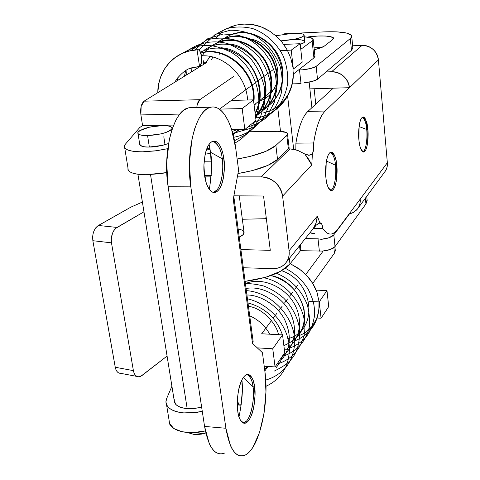 <?xml version="1.0" encoding="UTF-8"?>
<svg xmlns="http://www.w3.org/2000/svg" width="480" height="480" viewBox="0 0 480 480"><rect width="100%" height="100%" fill="white"/><g stroke="black" fill="none" stroke-linecap="round" stroke-linejoin="round"><path stroke-width="0.72" d="M335.238 249.948L334.44 253.146L312.732 283.428L334.44 253.146L333.87 247.716L334.44 253.146L335.328 250.662M323.184 251.022L305.748 274.488L323.184 251.022M297.522 285.546L294.78 289.236L297.522 285.546M292.584 292.2L289.71 296.064L292.584 292.2M287.508 299.022L284.502 303.072L287.508 299.022M282.3 306.024L279.15 310.266L282.3 306.024M276.954 313.224L273.66 317.658L276.954 313.224M271.464 320.61L261.678 333.774L282.546 334.884L284.748 352.674L282.546 334.884L272.754 348.768L275.064 366.924L284.748 352.674L275.064 366.924L272.754 348.768L257.298 347.874L272.754 348.768L282.546 334.884L261.678 333.774L271.464 320.61M264.204 366.228L275.064 366.924L264.204 366.228M171.918 386.226L166.752 398.34C165.15 401.97 165.924 405.162 169.08 407.928C172.272 410.688 177.186 412.35 183.834 412.908C172.26 411.594 166.314 407.808 165.984 401.55L166.752 398.34L171.918 386.226M169.11 420.702C168.18 430.14 187.182 435.738 205.356 430.89L192.984 432.642L182.01 431.748L173.772 428.496L169.536 423.45L169.116 420.462M202.272 411.312L192.906 412.86L183.834 412.908L197.166 412.338L202.272 411.318M317.202 318.036L321.078 318.222L328.716 306.588L321.078 318.222L314.214 317.898M264.828 370.992L267.96 366.468L264.828 370.992M241.26 404.778L239.16 404.856L237.3 400.764M319.26 301.89L321.078 318.222L319.26 301.89L326.97 290.55L328.716 306.588L326.97 290.55L316.14 290.142L326.97 290.55L319.26 301.89L309.168 301.476L319.26 301.89M304.65 317.448L303.924 317.418M241.266 404.754L240.432 405.18C238.998 405.372 237.954 403.896 237.3 400.752M163.8 136.758L165.006 144.72L163.8 136.758M168.54 143.544L162.546 145.362L149.352 147.024C143.928 147.306 140.7 146.274 139.668 143.934M142.584 125.622L139.788 127.476L125.43 144.12C123.432 146.376 124.014 148.23 127.17 149.7C130.374 151.158 135.522 151.866 142.608 151.812C130.296 151.698 124.212 149.784 124.362 146.076L125.43 144.12L139.788 127.476L142.584 125.622L173.658 125.058L142.584 125.622L140.904 114.93L142.584 125.622M207.03 62.28L144.054 101.178L141.138 106.44L140.904 114.93L179.874 114.072L140.904 114.93C140.184 108.216 141.234 103.632 144.054 101.178L199.824 99.684L233.646 76.476L199.824 99.684L144.054 101.178L207.03 62.28M241.386 93.03L219.402 109.212L241.386 93.03M196.782 107.532L197.16 105.036L199.824 99.684C198.228 100.92 197.22 103.536 196.794 107.532M280.32 50.592L291.234 50.124L293.34 69.042L291.234 50.124L300.168 43.698L302.178 62.22L293.34 69.042L302.178 62.22L300.168 43.698L283.728 44.43L300.168 43.698L291.234 50.124L280.32 50.592M203.808 64.266L203.322 60.714M128.022 168.216C127.584 169.806 128.52 171.18 130.848 172.338C134.052 173.928 139.176 174.72 146.226 174.726L160.488 173.652L166.764 172.584L146.226 174.726C133.974 174.498 127.902 172.41 128.004 168.456M167.754 148.662L155.058 150.936L142.608 151.812L156.96 150.684L167.754 148.668M168.54 143.52C160.602 146.04 154.206 147.204 149.352 147.024C145.05 147.066 142.122 146.592 140.574 145.608L139.65 143.82M362.964 151.878C366.804 149.724 367.446 134.43 366.684 129.486L367.848 129.468C368.676 134.52 367.842 150.768 363.828 151.98C360.918 150.402 359.28 146.322 358.908 139.74C359.352 144.408 360.174 147.858 361.368 150.084C362.556 152.28 363.768 152.64 364.986 151.164C366.204 149.682 367.092 146.826 367.644 142.608L367.848 129.468L365.484 119.178C364.326 116.874 363.12 116.394 361.878 117.732C360.63 119.094 359.712 121.926 359.124 126.228L358.908 139.74C358.038 134.586 358.92 118.152 362.922 117.06C365.874 118.77 367.512 122.91 367.848 129.468L366.684 129.486C367.302 134.178 367.044 147.084 363.768 151.23L362.91 151.902M359.076 126.558L366.684 129.486L359.076 126.558M330.696 190.458C335.514 188.304 336.456 170.634 335.478 165.216L336.738 165.21C337.776 170.706 336.678 189.048 331.74 190.536C328.296 188.994 326.352 184.704 325.908 177.66C326.448 182.754 327.444 186.444 328.896 188.736C330.342 190.998 331.806 191.238 333.282 189.45C334.758 187.65 335.826 184.398 336.492 179.688L336.738 165.21C336.24 160.26 335.286 156.588 333.888 154.188C332.484 151.794 331.026 151.41 329.514 153.036C328.002 154.692 326.886 157.926 326.172 162.744L325.908 177.66C324.822 172.05 325.986 153.474 330.912 152.142C334.41 153.834 336.348 158.19 336.738 165.21L335.478 165.216C336.222 170.304 335.91 184.524 331.944 189.516L330.624 190.482M326.454 161.034L335.478 165.216L326.454 161.034M242.34 219.258L266.358 218.688L242.34 219.258M270.288 250.32L240.894 249.594L270.288 250.32L263.538 196.008L270.288 250.32M238.176 229.14C241.662 229.5 243.642 230.712 244.116 232.776C243.894 234.3 242.268 235.74 239.238 237.108L243.168 234.588L243.996 231.858M233.886 195.822L263.538 196.008L233.886 195.822M288.39 148.932L290.022 148.866L261.156 176.868L237.354 176.874L261.156 176.868C272.886 178.05 280.032 184.47 282.594 196.128C281.958 190.836 279.546 186.3 275.352 182.52C271.152 178.758 266.418 176.874 261.156 176.868L290.022 148.866L288.39 148.932M205.158 176.874L205.782 181.302L205.158 176.874L211.146 176.874L204.798 176.874M315.198 226.254L316.404 224.982L319.866 222.972L317.358 216.066L289.08 250.788C289.578 255.6 288.408 259.734 285.564 263.19C282.258 266.904 277.926 268.722 272.562 268.65L243.312 267.744L272.562 268.65C277.692 268.806 281.88 267.15 285.12 263.688C288.354 260.202 289.674 255.906 289.08 250.788L282.594 196.128L311.778 164.886L309.108 159.828L304.86 154.05L297.768 150.408L290.076 148.866M312.882 229.086L313.164 228.744M319.866 222.972L320.148 222.864C321.528 222.924 322.446 224.856 322.908 228.66L313.362 228.498L322.908 228.66L321.726 224.022L319.866 222.972M295.848 149.73L295.902 143.16L313.668 142.968C314.07 147.528 313.644 151.218 312.39 154.038L313.65 149.268L313.668 142.968C316.236 126.798 320.07 116.148 325.164 111.024L307.89 111.402C302.58 116.502 298.584 127.086 295.908 143.154L313.668 142.968C314.856 135.078 316.452 128.364 318.462 122.826C320.472 117.306 322.71 113.376 325.164 111.024L349.47 87.696C349.032 83.154 347.064 79.314 343.566 76.188C340.062 73.074 336.066 71.592 331.584 71.742L326.094 71.934L331.584 71.742L362.07 45.378C366.198 45.204 369.864 46.536 373.068 49.374C376.26 52.23 378.042 55.746 378.414 59.928L387.348 162.774C387.654 166.35 386.748 169.446 384.63 172.062M309.33 155.262L304.86 154.05L303.108 153.066M297.768 150.408L293.82 149.226M314.892 233.574L313.164 233.73L309.96 232.74L314.844 233.58M337.44 229.596L334.704 232.464L331.842 233.898C328.776 234.612 325.8 232.866 322.908 228.66C325.266 232.134 327.708 233.934 330.228 234.048C332.748 234.156 335.154 232.668 337.44 229.596L360.162 199.176L337.44 229.596M295.902 143.16L296.466 143.16L295.908 143.154C297.144 135.318 298.812 128.646 300.906 123.138C303 117.654 305.328 113.742 307.89 111.402L333.24 88.176L309.87 88.866L349.47 87.696L378.414 59.928L387.348 162.774L360.162 199.176C360.468 202.932 359.538 206.232 357.366 209.076L353.706 212.298L349.044 214.062M352.632 45.786L362.07 45.378L352.632 45.786M349.02 214.092L353.118 212.676L356.58 209.994C359.364 207.036 360.558 203.43 360.162 199.176L387.348 162.774C387.606 166.248 386.718 169.314 384.69 171.978M316.398 224.976L313.134 228.786L316.044 223.056L317.358 216.066L289.08 250.788L282.594 196.128L311.778 164.886L312.39 154.038L311.778 164.886L304.86 154.05M325.164 111.024L349.47 87.696L333.24 88.176L307.89 111.402L325.164 111.024M313.134 228.786C315.456 225.714 316.866 221.478 317.358 216.066L319.866 222.978L317.826 223.854M308.754 155.298L312.384 154.05M378.414 59.928C376.692 50.76 371.244 45.912 362.07 45.378L331.584 71.742C341.55 72.408 347.508 77.724 349.47 87.696L378.414 59.928M330.588 152.208L331.146 152.496C333.72 155.634 335.16 159.876 335.478 165.216C335.142 159.33 333.528 154.998 330.63 152.226M362.562 117.168L362.898 117.36C365.154 120.312 366.414 124.356 366.684 129.486C366.402 123.984 365.034 119.88 362.58 117.18M213.204 192.408L213.498 192.354C222.192 189.924 223.98 166.02 222.21 158.76L223.824 158.748C225.588 166.014 223.812 189.93 215.142 192.36C208.956 193.428 205.296 181.89 204.534 175.17L203.928 165.024L205.008 155.166C206.298 148.734 208.302 144.438 211.008 142.296C213.708 140.19 216.3 140.76 218.784 144.006C221.262 147.252 222.942 152.166 223.824 158.748L224.376 168.48L223.386 177.966C222.21 184.212 220.314 188.538 217.698 190.938C215.076 193.338 212.466 193.026 209.88 190.014C207.288 186.954 205.506 182.01 204.534 175.17C202.632 167.694 204.582 143.346 213.222 141.198C219.618 140.292 223.11 152.22 223.824 158.748L222.21 158.76C223.374 165.342 223.152 182.316 216.87 190.098L213.204 192.408M209.292 189.258C211.878 173.88 212.298 161.544 210.546 152.262L222.21 158.76L210.546 152.262L211.524 169.926L209.724 187.164M243.402 423.06L243.84 422.958C252.144 420.24 254.94 392.958 252.984 386.766L254.508 386.88C256.458 393.072 253.674 420.366 245.394 423.09C240.9 422.31 238.356 418.32 237.756 411.126L237.234 401.952L238.17 392.274C239.286 385.68 241.02 380.754 243.366 377.496C245.712 374.268 247.962 373.596 250.128 375.462C252.282 377.334 253.74 381.138 254.508 386.88L254.994 395.712L254.13 405.024C253.104 411.408 251.454 416.316 249.186 419.76C246.9 423.204 244.638 424.116 242.394 422.49C240.15 420.828 238.602 417.042 237.756 411.126C235.686 404.76 238.668 377.022 246.876 374.616C251.454 375.588 253.998 379.674 254.508 386.88L252.984 386.766C254.268 392.592 253.434 412.5 246.702 420.888L243.402 423.06M239.01 416.808C242.142 401.46 243.102 389.178 241.89 379.962L242.262 391.74L240.684 408.66M243.348 377.52L252.984 386.766L243.348 377.52M192.63 107.634L188.49 107.862L184.38 109.8C181.182 111.984 178.272 115.62 175.65 120.72L172.11 129.204L169.362 139.326L166.68 162.684L168.138 186.768L204.57 426.432L209.16 443.316C211.194 447.84 213.546 450.942 216.216 452.622L219.594 453.936L223.074 453.696M253.026 340.734L252.48 343.344L262.44 352.704L252.48 343.344L233.262 199.218L238.59 170.142L235.77 148.572L231.468 128.946L228.276 120.894L224.502 114.462C221.796 110.712 218.88 108.36 215.766 107.412C212.64 106.476 209.538 107.1 206.466 109.278C203.388 111.48 200.58 115.14 198.054 120.276L194.646 128.826L191.994 139.026L189.414 162.57L190.824 186.846L225.912 428.268L230.328 445.26C232.284 449.808 234.546 452.922 237.12 454.608C239.682 456.27 242.34 456.444 245.088 455.118C247.83 453.786 250.452 451.134 252.954 447.168L259.578 432.33L264.09 412.986L265.944 391.866L264.936 371.79L262.44 352.704L264.936 371.79C269.442 402.762 259.524 447.918 245.616 454.848C236.34 458.85 229.776 449.988 225.912 428.268L204.57 426.432C208.578 448.008 215.406 456.834 225.048 452.904M188.154 107.964C173.424 110.838 162.36 151.98 168.138 186.768L190.824 186.846C185.256 151.776 195.912 110.316 210.096 107.436C221.502 103.692 232.566 122.658 235.77 148.572L238.59 170.142L233.688 196.896M142.392 202.056L130.824 207.168L98.406 225.474L116.994 227.436L143.958 211.806L115.752 228.318L113.97 230.352L112.554 233.088L111.246 238.92L111.48 242.844L133.398 370.638L134.358 373.758L135.66 375.558L137.394 376.626L139.272 376.806L140.832 376.284L167.076 356.052L142.026 375.504L138.852 376.812C136.05 376.764 134.232 374.706 133.398 370.638L111.48 242.844L92.856 240.708L92.616 236.82L93.096 233.604L94.182 230.46L95.682 227.898L97.554 226.026L130.824 207.168L142.398 202.086M168.138 186.768L204.57 426.432L225.912 428.268L190.824 186.846L168.138 186.768M121.014 373.398L118.566 372.864L117.552 372.132L116.22 370.338L115.362 367.836L92.856 240.708L115.248 367.248L133.398 370.638L115.248 367.248C116.1 371.28 117.948 373.32 120.78 373.38M233.688 196.914L234.03 197.886L233.262 199.218L252.48 343.344L253.038 340.854M111.48 242.844C110.79 235.842 112.626 230.706 116.994 227.436L98.406 225.474C93.996 228.702 92.142 233.778 92.856 240.708L111.48 242.844M247.038 374.502L248.1 374.988C250.932 377.868 252.558 381.798 252.984 386.766C252.534 380.97 250.548 376.878 247.038 374.502M210.546 152.262L209.112 144.348M213.078 141.186L215.076 142.008C219.306 146.484 221.682 152.064 222.21 158.76C221.604 150.492 218.562 144.63 213.078 141.186M205.512 152.922L210.726 153.606L205.518 152.91M324.474 45.99C322.986 47.196 319.578 48.432 314.25 49.68L320.346 47.988L324.474 45.99L332.502 39.762L324.474 45.99M352.866 48.072L351.444 50.334L317.508 79.248C315.192 80.898 310.752 82.074 304.182 82.782L312.456 81.372L317.508 79.248L316.158 66.342C313.824 67.932 309.366 69.084 302.772 69.798L298.608 69.942L302.772 69.798L311.076 68.4L316.158 66.342L350.328 38.544L351.576 37.116L351.468 35.394L346.674 33.06L336.882 31.854L323.616 31.914L295.65 33.258L323.616 31.914C341.22 31.26 350.604 32.748 351.768 36.378L350.328 38.544L316.158 66.342L317.508 79.248L351.444 50.334L350.328 38.544L351.444 50.334L352.794 47.526M288.768 33.594L283.878 33.828L283.218 34.266L283.878 33.828L288.768 33.594M307.302 37.074L318.006 36.03L325.368 36.012L330.732 36.708L333.258 38.022L332.502 39.762L333.378 38.586C335.34 36.552 322.482 34.71 307.302 37.074M367.074 199.68L365.928 203.976L335.034 246.57L330.318 249.498L322.47 251.082L300.438 250.686L322.47 251.082C328.728 250.464 332.916 248.958 335.034 246.57L365.928 203.976L365.388 198.192L365.928 203.976L367.17 200.538M289.032 147.204L288.366 148.962L286.788 135.294L288.366 148.962L277.53 159.426C270.582 165.534 257.394 170.232 237.972 173.532L252.234 170.634L267.81 165.414L277.53 159.426L275.868 145.428C269.052 151.206 256.146 155.742 237.138 159.036L250.422 156.342L266.082 151.236L275.868 145.428L286.788 135.294C288.03 134.13 287.79 133.164 286.056 132.39L277.968 131.322L249.684 131.76L277.968 131.322C284.058 131.328 287.244 132.234 287.532 134.022L286.788 135.294L275.868 145.428L277.53 159.426L288.366 148.962L289.014 147.06M204.168 161.22L211.392 161.178L204.168 161.22M300.714 248.712L300.144 251.1L289.962 263.976L280.71 271.206L265.74 277.254L245.124 281.346C267.126 278.4 282.072 272.616 289.962 263.976L300.144 251.1L299.532 245.754L300.144 251.1L300.738 248.898M204.57 175.458L211.26 175.452L204.57 175.458M244.41 267.78L243.33 267.906M349.362 214.026L333.81 234.87L335.034 246.57L333.81 234.87L329.07 237.744L321.192 239.316L318.018 238.824L321.192 239.316C327.474 238.692 331.674 237.21 333.81 234.87L349.362 214.026M264.936 218.724L266.19 217.368L264.936 218.724M289.308 258.516L289.962 263.976L289.308 258.516M314.142 88.74L315.774 104.178L314.142 88.74M301.008 83.616L292.182 83.892L301.008 83.616L299.52 70.014L301.008 83.616M305.292 238.566L318.018 238.824L319.368 251.154L318.018 238.824L305.292 238.566M321.816 47.43L314.058 47.856M292.314 33.348C300.318 33.072 304.236 33.774 304.062 35.466C301.242 38.1 293.658 39.882 281.316 40.818L294.654 39.156C298.956 38.256 301.842 37.29 303.306 36.258C304.752 35.226 304.392 34.428 302.232 33.864L292.314 33.348L275.844 35.778L292.314 33.348M287.616 96.15L293.652 149.19L287.616 96.15M280.878 40.836L281.316 40.818M206.688 149.106L210.108 149.388M281.604 270.702C314.712 281.7 319.122 331.752 287.04 338.898C319.122 331.752 314.712 281.7 281.604 270.702M296.94 337.056C314.946 319.152 298.986 280.536 270.96 275.544C288.498 280.686 299.52 291.966 304.026 309.384C306.228 327.024 299.508 339.09 283.872 345.576M245.43 283.668C260.412 276.714 283.422 285.648 293.664 302.652C304.194 320.046 300.15 341.76 284.472 350.442C300.15 341.76 304.194 320.046 293.664 302.652C283.422 285.648 260.412 276.714 245.43 283.668M246.078 288.534C260.826 285.366 280.986 295.752 289.344 311.19C298.296 327.288 295.29 346.608 282.558 355.902C295.29 346.608 298.296 327.288 289.344 311.19C280.986 295.752 260.826 285.366 246.078 288.534M246.936 294.978C260.754 294.972 277.368 305.634 284.376 319.068C291.816 334.92 290.832 348.54 281.418 359.928C290.832 348.54 291.816 334.92 284.376 319.068C277.368 305.634 260.754 294.972 246.936 294.978M247.998 302.952C265.068 307.644 276.546 318.288 282.426 334.878C276.546 318.288 265.068 307.644 247.998 302.952M282.63 335.574L284.118 347.562L282.63 335.574M282.924 355.362L280.2 362.076L275.964 367.968L280.2 362.076L282.924 355.362M317.85 295.224C316.05 288.306 312.342 281.736 306.726 275.514L312.774 283.488L316.956 292.326L319.02 301.47L318.9 310.488L316.584 318.906L312.258 326.166L306.096 331.962L302.022 334.392L297.69 336.186C303.426 334.098 307.872 331.236 311.034 327.594C316.056 323.046 318.78 315.216 319.212 304.104C318.924 322.008 310.734 334.296 294.63 340.968M301.356 270.492L290.238 263.628M306.726 275.514L299.142 268.8L290.226 263.64M304.59 313.788L303.612 316.05M314.91 55.986L313.914 57.918L293.358 74.07L313.914 57.918L312.132 40.968L313.11 39.066L310.53 37.638L304.296 36.852C310.134 37.152 313.104 38.046 313.206 39.54L312.132 40.968L313.914 57.918L314.97 56.4M254.094 104.916L276.702 87.15L254.094 104.916M312.132 40.968L300.774 49.326L312.132 40.968M272.976 69.786L231.318 100.44L253.464 99.858L255.996 120.306L253.464 99.858L242.178 108.576L244.848 129.51L255.996 120.306L244.848 129.51L242.178 108.576L219.54 109.104L242.178 108.576L253.464 99.858L231.318 100.44L272.976 69.786M231.714 129.726L244.848 129.51L231.714 129.726M304.758 41.166L303.996 42.672L300.24 44.37C303.078 43.428 304.602 42.528 304.812 41.658C303.054 39.852 299.124 39.18 293.01 39.648M197.484 49.692C199.404 49.596 200.766 51.768 201.576 56.208L199.758 50.94L198.426 49.734L197.064 49.86L199.53 66.432L201.486 62.604L201.576 56.208C202.122 61.308 201.438 64.716 199.53 66.432L192.156 67.722C187.158 68.646 181.884 72.618 176.34 79.644L174.87 82.146M233.154 134.754L238.416 129.618M247.554 100.014C246.534 75.366 223.044 54.168 201.522 55.878M253.8 102.576C257.97 72.312 225.414 44.376 200.82 53.052M178.122 78.894L177.882 80.286M255.144 113.412C270.138 89.058 249.906 49.446 221.082 47.754M185.13 74.88L184.956 75.918M255.492 116.214C278.694 94.782 260.754 46.242 228.342 43.884M191.946 70.992L191.832 71.67M258.042 114.456C272.502 103.146 276.108 80.25 266.268 62.244C256.986 44.916 234.786 35.418 219.12 41.796M198.57 67.218L198.516 67.536M263.838 109.728C278.07 98.58 281.712 76.146 272.148 58.392C263.16 41.34 241.38 31.83 225.876 37.908M220.17 40.596L218.436 41.718M257.922 111.264C277.674 104.934 288.012 82.584 280.71 61.068C274.026 40.65 249.936 27.588 232.452 34.128M218.922 54.93L219.438 53.934M269.634 96.996L270.18 96.426M255.918 104.112L254.838 104.334M251.292 33.894C269.838 40.23 280.296 53.532 282.666 73.8C282.366 93.72 273.15 106.56 255.006 112.32C270.942 107.598 280.104 96.87 282.492 80.142M204.474 63.858L204.756 62.358M217.074 42.63C233.076 29.988 260.31 38.004 271.5 58.44C283.062 79.542 275.592 106.296 255.336 114.96M197.952 67.884L198.198 66.528M201.666 56.898C212.28 36.99 241.116 34.41 258.972 53.322C276.276 71.13 275.058 103.716 255.51 116.376C271.068 105.75 275.892 83.112 266.622 64.218C257.976 46.296 235.482 35.772 219.396 41.832M191.25 72.03L192.216 67.698M203.916 50.394C218.466 39.204 241.734 43.362 255.384 60.21C268.632 76.17 268.788 102.624 255.474 116.106C267.444 103.764 268.89 80.904 258.516 64.602C248.592 48.39 227.49 39.996 212.436 45.828M184.356 76.284L185.67 70.764M200.466 52.188C216.438 44.4 232.02 47.712 247.218 62.112C259.716 75.078 263.244 98.238 255.09 112.968C263.244 98.238 259.716 75.078 247.218 62.112C232.02 47.712 216.438 44.4 200.466 52.188M237.342 129.636L232.242 131.436M177.3 80.442L177.906 77.466M200.88 53.22C224.4 45.57 255.324 70.794 253.464 99.858C255.324 70.794 224.4 45.57 200.88 53.22M236.298 131.934L239.478 129.6L232.932 133.89M197.064 49.86L188.82 51.126L182.202 53.448L175.17 57.51L169.152 62.874L164.262 69.372L160.698 76.77L158.658 84.09L157.836 92.664C157.584 85.278 159.81 77.376 164.526 68.964C177.864 49.488 194.838 50.346 197.064 49.86L199.53 66.432L189.744 68.58M260.85 111.96C276.444 101.64 281.55 79.44 272.64 60.624C264.36 42.828 242.184 32.16 226.164 37.944M255.006 35.076C244.11 31.242 234.096 32.154 224.964 37.806M263.52 112.866C273.072 110.364 280.188 105.894 284.862 99.456C289.944 93.924 292.77 85.002 293.346 72.69C294.048 95.448 277.14 115.488 255.708 117.972M287.4 50.286L283.578 44.226M272.742 33.276C265.638 28.218 258.48 25.254 251.262 24.39L246.006 24.024L240.468 24.342L235.776 25.206L230.676 26.88M178.398 76.866L174.798 82.188M270.66 110.58L278.01 106.26L284.178 100.314L288.408 93.984L291.714 85.704L293.256 76.74L292.944 67.404L290.802 58.182L287.46 50.418L282.162 42.372L276.336 36.216L269.694 31.188L261.264 26.952L252.402 24.558L243.39 24.054L235.776 25.206L227.31 28.452M222.204 31.728L215.898 37.836M255.912 104.118L254.832 104.334M150.528 174.612L187.17 408.588L194.316 408.492L201.636 407.136M162.114 125.598C169.218 125.592 172.464 126.678 171.852 128.856C168.174 132.564 160.08 134.808 147.57 135.576L149.352 147.024L147.57 135.576C143.256 135.636 140.328 135.192 138.774 134.25C137.244 133.302 137.508 132.144 139.566 130.77L149.232 127.212L162.114 125.598C166.332 125.52 169.266 125.934 170.922 126.834C172.572 127.74 172.428 128.88 170.484 130.266C168.522 131.652 165.294 132.864 160.812 133.914L147.57 135.576C140.466 135.54 137.286 134.436 138.024 132.27C141.834 128.574 149.862 126.348 162.114 125.598M187.404 432.528L194.106 434.46L205.812 433.014L201.624 434.1L196.608 434.568L194.106 434.46L187.464 432.528M174.27 399.282C173.682 404.4 177.984 407.502 187.17 408.588L150.558 174.81M174.108 399.888L175.56 404.13C177.714 406.644 181.584 408.126 187.17 408.588L194.388 408.516L201.636 407.148M334.902 246.744L335.328 250.794M169.122 420.486L166.548 404.694M239.532 405.09L237.264 404.916M124.716 147.918L128.034 168.3M363.09 151.986L363.828 151.98M330.738 190.53L331.74 190.536M309.27 155.268L308.352 155.274M312.894 229.074L286.284 262.29M358.092 208.098L384.726 171.93M239.262 195.852L244.116 232.776M213.498 192.354L215.142 192.36M243.84 422.958L245.394 423.09M245.664 421.932L246.702 420.888M189.18 107.718L211.02 107.19M234.036 198.048L253.152 341.7M136.884 376.41L120.9 373.38M289.092 147.714L287.538 134.208M300.81 249.54L300.27 244.83M352.854 48.198L351.762 36.528M367.17 200.736L366.756 196.332M304.134 35.37L304.812 41.658M309.15 82.11L311.898 107.73M277.8 108.174L280.512 131.358M264.6 369.246L267.702 366.45M269.772 334.206C265.008 325.728 258.318 319.608 249.714 315.84M278.49 334.668C276.33 322.914 261.906 307.86 248.448 306.33M265.962 386.292C271.44 383.772 276.162 380.304 280.128 375.888C285.162 368.964 288.186 364.842 289.428 350.508C289.878 327.27 270.396 303.948 247.446 298.8M265.722 380.07C274.332 377.562 281.37 372.906 286.836 366.096C290.634 360.582 292.938 356.484 294.642 344.718C296.55 318.672 272.22 292.194 246.36 290.646M274.248 371.082C288.93 363.81 300.276 356.46 299.562 328.806C297.588 317.19 292.296 306.966 283.698 298.14C277.638 292.884 270.99 288.84 263.742 286.008C255.702 284.076 249.606 283.35 245.448 283.812M277.002 364.074C290.784 359.898 299.73 350.586 303.852 336.15C309.858 311.526 289.5 282.774 263.892 277.782M284.712 355.632C296.94 350.874 304.884 342.204 308.544 329.622C310.362 325.296 309.996 317.148 307.452 305.184C301.56 290.196 291.264 279.558 276.564 273.276M289.734 348.204C307.248 340.68 311.784 330.534 314.388 316.38C314.526 307.596 314.946 303.102 308.25 289.374C302.478 280.194 294.834 273.168 285.318 268.302M313.194 39.624L314.964 56.478M192.156 67.722L190.248 68.382M210.222 56.418L205.044 63.504M212.94 57.006L211.542 59.49M257.676 102.102L265.374 98.484C268.71 95.556 270.204 96.204 275.892 85.068C283.158 67.104 270.006 43.152 251.832 39.27M197.538 49.668C180.438 51.186 168.402 59.616 161.418 74.958M207.012 148.29L209.964 148.542M234.93 143.034C243.378 138.51 249.978 131.286 254.718 121.362M255.798 118.71C264.672 95.328 253.488 65.232 231.114 52.26C207.48 40.77 196.098 45.564 182.718 53.112M234.498 140.7L247.032 133.962L252.312 129.204L260.388 117.378L264.636 102.972L264.48 87.732C262.218 77.49 257.916 68.166 251.568 59.766C244.272 52.26 235.914 46.776 226.506 43.308C212.016 39.78 197.292 42.918 186.432 51.822M233.772 137.28C244.878 135.276 254.358 129.348 262.212 119.484C269.034 108.978 271.824 97.128 270.588 83.952C269.154 75.714 265.656 67.23 260.1 58.494C253.212 50.424 245.1 44.346 235.782 40.26C226.224 37.548 216.552 37.434 206.76 39.912L190.53 50.73M235.476 132.732L253.494 127.464L267.696 115.11L274.35 102.312L276.846 88.62L275.472 74.454L270.318 60.984L263.346 51.012L258.018 45.738L252.066 41.31L245.628 37.836L238.854 35.406L223.362 33.966L207.168 38.952L194.73 50.058M186.984 69.87L186.618 74.886M248.166 126.774C256.386 124.638 263.562 120.612 269.694 114.696C274.308 109.686 278.118 102.738 281.118 93.846C282.726 84.888 282.42 75.852 280.212 66.732C275.196 53.088 266.772 42.732 254.946 35.67C246.9 31.962 238.644 30.156 230.172 30.252L215.166 34.452L198.924 50.028M254.016 121.944C264.552 119.076 273.162 113.25 279.852 104.454C283.65 98.346 286.242 91.446 287.646 83.748C288.198 74.34 286.734 65.124 283.248 56.088C276.684 43.182 265.782 33.36 252.9 28.632C244.074 26.466 235.422 26.448 226.944 28.572C219.474 32.064 215.106 34.536 213.834 36M171.996 128.628L172.092 129.264M138.036 133.614L139.824 144.894M137.934 174.252L174.15 400.158"/></g></svg>
